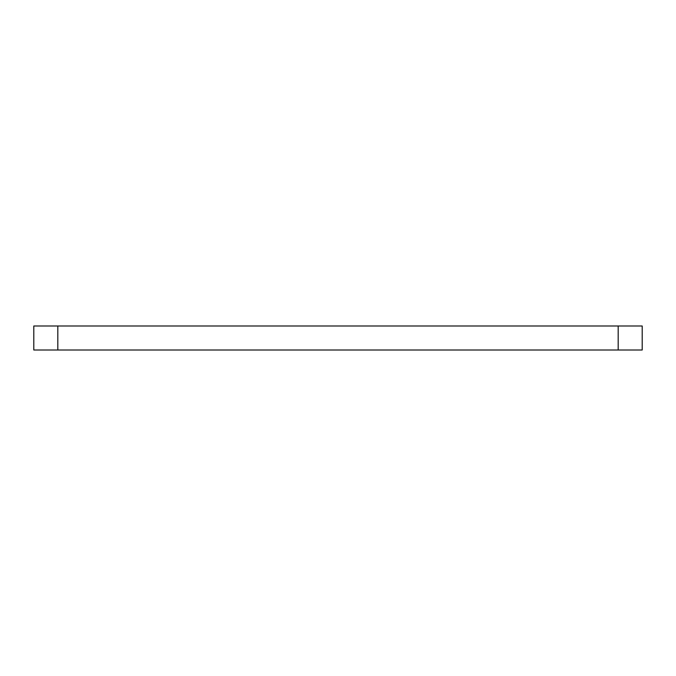 <?xml version="1.0" encoding="UTF-8"?>
<svg xmlns="http://www.w3.org/2000/svg" width="676" height="676" viewBox="0 0 676 676"><rect width="100%" height="100%" fill="white"/><g stroke="black" fill="none" stroke-linecap="round" stroke-linejoin="round"><path stroke-width="1.01" d="M642.2 350.007L618.185 350.007L618.185 325.993L642.2 325.993L642.2 350.007L642.2 325.993M57.815 350.007L33.8 350.007L33.8 325.993L57.815 325.993L57.815 350.007L618.185 350.007M57.815 325.993L618.185 325.993M33.8 325.993L33.8 350.007"/></g></svg>
